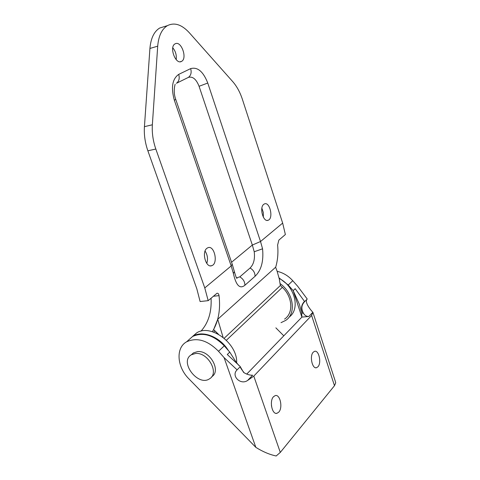 <?xml version="1.0" encoding="UTF-8"?>
<svg xmlns="http://www.w3.org/2000/svg" width="480" height="480" viewBox="0 0 480 480"><rect width="100%" height="100%" fill="white"/><g stroke="black" fill="none" stroke-linecap="round" stroke-linejoin="round"><path stroke-width="0.72" d="M175.356 43.722C181.374 40.656 187.602 58.596 181.536 61.386C175.68 65.148 168.876 46.83 175.074 43.86L175.356 43.722M176.19 59.652C176.742 55.224 175.602 51.27 172.776 47.784M206.97 248.256L207.894 247.728C214.428 244.806 218.502 263.64 211.788 265.668C205.938 268.362 201.384 252.006 206.97 248.256M206.79 263.43C208.116 259.032 207.546 254.904 205.08 251.04M263.796 204.294L264.462 203.91C269.844 201.36 273.708 218.508 268.158 220.242C263.262 222.636 259.086 207.414 263.796 204.294M263.34 217.182L263.328 212.562L261.876 208.17M218.448 334.254L213.618 329.592L217.74 319.278L223.062 337.308M224.208 338.238L280.368 285.522L279.3 279.006L277.092 271.14L275.622 267.234L217.74 319.278M213.696 332.118L214.836 330.69M214.752 330.762L218.106 334.068M284.556 319.104C293.658 313.23 292.674 296.934 282.366 287.34L280.356 285.384M213.3 296.274L219.042 295.638C218.736 293.838 218.034 293.052 216.942 293.292L208.188 300.66L200.106 301.536L196.842 288.864L147.87 150.798C145.068 142.734 143.916 134.694 144.426 126.672L149.922 48.456C150.81 38.31 154.068 31.5 159.69 28.02L165.024 26.382M200.958 331.188C208.416 322.848 211.782 311.85 211.062 298.194M219.042 295.638C220.662 309.738 218.436 321.75 212.358 331.686M208.188 300.66L204.774 287.928L155.826 149.034C153.024 140.922 151.866 132.834 152.358 124.776L157.704 46.164C158.574 35.964 161.802 29.13 167.388 25.656C174.408 22.158 181.698 24.504 189.27 32.688L232.758 81.654C236.838 86.328 240.054 92.226 242.4 99.348L282.66 223.092L285.372 234.528L278.844 240.12L277.614 245.058C278.376 253.002 277.722 260.418 275.652 267.3M204.774 287.928L231.192 265.938L233.394 273.522C236.034 285.432 239.868 289.344 244.896 285.252L255.066 276.276C261.258 270.384 263.76 261.228 262.56 248.796L260.526 241.518L282.66 223.092M188.364 77.4C190.974 75.426 191.736 72.498 190.662 68.616L178.704 74.382C179.814 78.324 179.058 81.3 176.43 83.292L188.364 77.4C192.654 76.164 196.23 79.128 199.074 86.292L252.336 245.052L254.22 251.748C255.09 258.966 253.71 264.39 250.074 268.026L239.814 276.87L236.526 277.836M278.79 412.11L276.99 413.298C272.118 414.954 269.172 400.998 273.498 396.714L275.208 395.598C280.08 393.924 283.056 407.7 278.79 412.11M271.5 406.194L271.374 402.996M317.976 366.75L316.578 367.698C312.282 369.3 309.372 355.998 313.206 352.23L314.538 351.342C318.834 349.734 321.756 362.874 317.976 366.75M277.17 271.35C283.08 272.664 288.276 275.784 292.758 280.71L297.684 286.266L307.23 299.034C303.78 302.028 311.748 311.316 312.876 312.252L308.832 316.476C306.078 316.542 304.05 314.982 302.754 311.784C301.086 307.932 301.788 304.476 304.86 301.434L304.476 301.356C301.11 305.022 300.648 308.934 303.084 313.092L301.692 313.218L299.46 304.548L293.178 290.628L295.17 288.696L304.476 301.356M302.754 311.784L303.084 313.092M307.23 299.034L304.86 301.434M279.048 277.896L288.216 285.024L293.178 290.628L301.884 317.13M238.938 365.514L236.238 362.334L229.758 352.11L227.274 354.516L240.06 366.354L243.594 372.42C246.6 374.34 249.612 375.276 252.624 375.222L247.614 380.454C240.51 385.536 230.76 375.708 237.102 369.864L224.082 357.612L218.526 351.294L224.256 345.846C213.39 334.92 202.806 331.818 192.51 336.54L188.226 340.362M236.238 362.334L236.772 363.132M240.096 366.84L237.102 369.864M312.876 312.252L311.616 315.468L253.788 376.11L247.614 380.454M218.526 351.294C207.57 340.26 196.92 337.104 186.588 341.82C175.482 347.874 176.94 367.086 188.994 378.936L255.84 447.36C262.644 451.62 269.286 454.464 275.772 455.898L276.156 456L280.296 452.412L334.482 385.698L335.706 382.842L335.13 380.712M301.692 313.218L301.908 317.106L246.75 374.088M229.758 352.11L224.256 345.846M283.794 335.82L275.862 327.846M308.832 316.476L301.908 317.106M279.18 278.454C294.936 286.176 300.624 309.192 289.05 317.154M280.128 283.626C293.658 293.154 296.544 313.5 285.684 320.412L281.016 322.662M228.36 350.514C220.32 336.978 202.614 329.994 192.936 336.204L188.754 339.888M236.64 362.946C237.888 343.584 210.534 323.334 196.596 332.946L192.576 336.426M191.304 354.822L193.476 352.872L197.532 351.618C209.79 349.998 221.592 370.992 211.716 376.716M195.486 353.502C207.822 351.888 219.66 373.098 209.64 378.732C198.156 387.096 178.83 361.668 191.424 354.75L195.486 353.502M226.392 340.242L282.366 287.34M178.704 74.382C172.29 78.918 170.844 87.564 174.366 100.326L175.71 99.294L232.218 264.198L234.384 271.656L233.394 273.522M244.896 285.252C244.878 281.682 243.18 278.886 239.814 276.87M255.066 276.276C255.06 272.748 253.398 270 250.074 268.026M232.218 264.198L231.192 265.938L174.366 100.326M262.56 248.796L254.22 251.748M199.074 86.292L207.762 83.034L260.526 241.518L252.336 245.052L231.552 262.242M207.762 83.034C203.25 71.538 197.55 66.732 190.662 68.616M157.704 46.164L149.922 48.456M152.358 124.776L144.426 126.672M155.826 149.034L147.87 150.798M292.758 280.71L288.216 285.024M334.482 385.698L311.616 315.468M255.84 447.36L224.082 357.612M253.788 376.11L280.296 452.412M180.216 61.752L181.536 61.386M210.402 265.848L211.788 265.668M267.144 220.404L268.158 220.242M234.384 271.656C236.676 279.75 236.796 277.824 237.036 278.43L236.562 277.896M175.71 99.294C172.596 90.99 175.506 83.178 175.134 84.276M167.388 25.656L159.69 28.02M276.99 413.298L275.94 413.328M316.578 367.698L315.726 367.746M244.128 372.768C241.362 369.276 240.036 367.176 240.15 366.456M335.13 380.718L312.9 312.318M186.588 341.82L192.51 336.54M192.936 336.204L196.596 332.946M193.476 352.872L191.424 354.75"/></g></svg>

